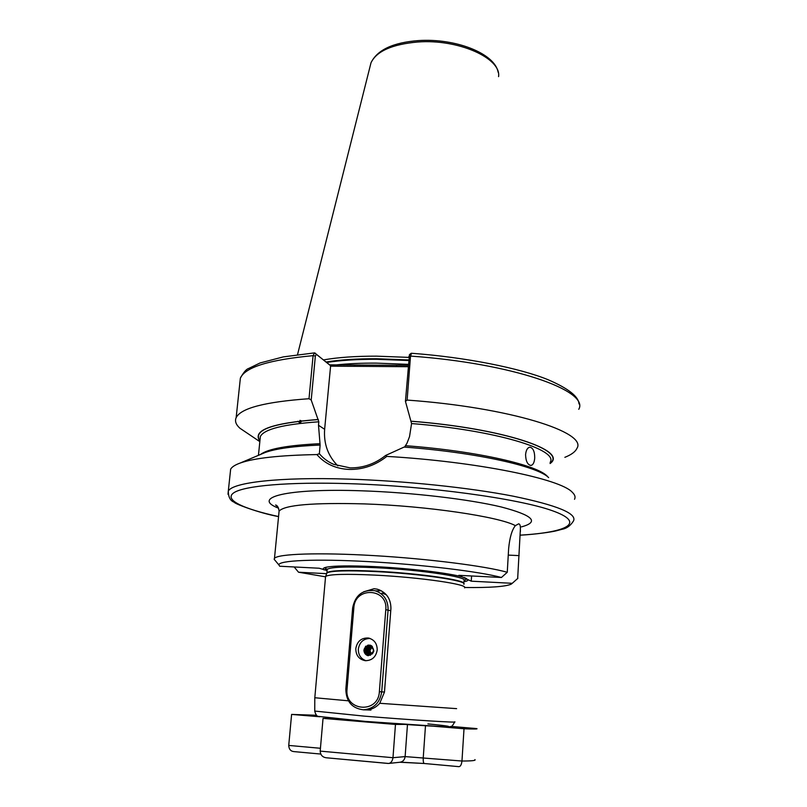 <?xml version="1.0" encoding="UTF-8"?>
<svg xmlns="http://www.w3.org/2000/svg" width="807" height="807" viewBox="0 0 807 807"><rect width="100%" height="100%" fill="white"/><g stroke="black" fill="none" stroke-linecap="round" stroke-linejoin="round"><path stroke-width="1.21" d="M365.732 709.888C371.23 709.827 375.901 707.628 379.744 703.29L384.475 692.063L390.931 608.478C390.84 598.572 386.25 592.136 377.162 589.16L374.095 588.707L363.634 591.813M381.308 590.774L375.679 590.906M314.801 697.742L348.392 700.809M525.579 454.613C525.781 461.069 527.516 464.681 530.804 465.447C533.054 465.044 534.355 462.572 534.718 458.033C534.738 451.567 533.134 447.956 529.906 447.199C527.496 447.613 526.053 450.074 525.579 454.613M548.629 477.593C537.684 466.244 475.252 452.273 404.075 447.078L385.635 455.461L386.805 456.399C375.527 465.286 363.019 469.634 349.27 469.442C335.732 468.817 324.949 463.854 316.899 454.573L319.36 453.746L320.127 445.161L318.503 425.279L318.826 421.799L311.209 400.01L309.01 398.719L313.086 355.655L314.528 352.881L329.649 364.855L408.221 365.369M337.891 465.891C328.015 455.985 323.597 443.789 324.636 429.294L330.628 365.763L316.415 354.283L315.355 355.998L311.209 400.01M319.36 453.746C323.274 458.346 328.025 461.876 333.624 464.318L350.026 467.868C362.999 468.07 374.872 463.934 385.635 455.461M325.503 577.237L325.675 576.369C329.599 574.201 346.092 573.787 375.184 575.129C420.376 577.338 469.149 584.5 464.55 587.839M323.516 359.902C338.062 357.36 355.766 356.119 376.627 356.159L408.846 357.39M230.277 472.67L230.651 469.18C231.851 466.971 235.019 464.923 240.143 463.057C254.054 458.094 279.636 455.269 316.899 454.573M300.012 422.101L299.871 421.042M299.962 420.356L300.991 420.74M275.237 560.552L274.138 559.241L274.481 558.353C277.79 553.844 318.493 552.351 373.53 555.589C428.497 558.787 486.036 566.151 507.26 572.294L508.632 548.669C509.691 537.563 511.931 529.886 515.37 525.639L518.669 523.824C519.99 524.005 520.555 525.892 520.364 529.473L517.67 578.609M324.031 569.903C322.437 568.844 323.153 567.967 326.169 567.26C333.937 565.697 350.198 565.495 374.983 566.635C409.482 568.289 449.418 573.091 462.29 576.965L458.81 575.33L501.429 577.489C479.842 571.608 421.859 564.537 368.517 561.622C315.083 558.686 278.264 560.431 278.889 564.94L279.716 566.232L319.148 568.229L327.077 570.549M464.661 587.516C489.839 587.778 505.333 586.669 511.134 584.207L512.263 583.31L471.248 581.181L462.29 576.965M467.969 579.638C468.342 580.505 466.981 581.211 463.894 581.756M512.263 583.31L517.872 578.316M325.382 576.803L298.529 572.213L326.653 573.676L326.916 572.95C330.809 570.741 347.091 570.277 375.749 571.578C420.276 573.716 468.353 580.869 463.854 584.288M298.529 572.213L294.172 566.968M507.26 572.294L501.429 577.489M379.744 703.29L456.621 708.647M411.479 353.395L410.521 356.089L407.121 400.08L405.437 401.351L411.57 423.554L409.522 436.658L407.01 443.194L404.569 447.088M407.121 400.08C509.883 407.384 587.99 432.381 576.914 448.389C575.401 451.738 571.386 454.724 564.86 457.327M248.98 434.327L239.85 428.184C235.896 424.583 234.666 421.072 236.148 417.663C240.768 408.181 265.049 401.866 309.01 398.719M259.894 441.147C251.925 430.363 271.384 423.14 318.261 419.479M261.407 454.079L265.17 452.495C275.883 448.621 294.131 446.15 319.915 445.06M411.126 421.193C503.921 428.426 568.784 450.75 550.092 463.521M386.805 456.399C477.008 461.624 560.663 478.955 572.284 492.26C574.927 494.772 575.673 497.122 574.513 499.301M405.437 401.351L409.482 354.606M408.12 366.691L330.396 366.166M315.002 353.022L316.415 354.283M329.649 364.855L330.628 365.763M355.231 365.026L354.525 366.328M396.943 365.289L396.298 366.61M297.823 421.284L300.658 423.433M301.546 420.861L300.113 423.403M318.351 419.539L318.341 419.539C272.03 423.15 252.551 430.262 259.915 440.884M471.581 575.976L471.248 581.181M316.586 715.264L291.599 714.417L319.834 716.767M333.442 718.492L323.042 718.381L320.187 751.115L392.979 757.712L405.124 756.603L461.967 761.021L464.015 728.761C473.8 729.155 478.067 729.104 476.836 728.61L450.881 726.391M433.904 726.25L464.015 728.761M407.464 724.615L405.124 756.603C404.66 759.841 402.935 761.717 399.939 762.252L388.57 763.452C390.881 763.18 392.353 761.273 392.979 757.712L395.47 724.434L404.347 724.404M323.042 718.381L395.47 724.434M293.819 751.589L320.722 754.051L293.819 751.589C290.651 751.226 288.956 749.168 288.735 745.426L291.599 714.417M320.187 751.115C320.47 754.979 322.457 757.198 326.139 757.763L388.57 763.452M474.93 759.619C476.14 760.547 471.823 761.021 461.967 761.021C461.483 764.703 460.464 766.579 458.911 766.65L424.22 763.493C423.403 763.059 423.09 761.072 423.261 757.531L425.481 725.786M377.212 650.018C377.182 643.461 374.176 639.457 368.204 638.004C361.294 637.812 357.158 641.343 355.796 648.566C355.837 655.355 358.984 659.39 365.238 660.691C371.956 660.62 375.951 657.069 377.212 650.018M370.03 638.448C363.463 638.619 359.569 642.15 358.338 649.03C358.247 654.901 360.8 658.805 366.005 660.731M369.899 650.462L371.018 654.023M371.099 653.973L369.989 650.432L372.42 646.649M371.069 653.993L369.939 650.422L372.4 646.629M369.485 650.341L372.209 646.407L369.525 650.341L370.817 654.124L369.525 650.341M369.031 650.26L372.007 646.205L369.071 650.26L370.564 654.225L369.071 650.26M371.825 646.044L368.607 650.18L370.332 654.306L368.567 650.17L371.805 646.024M371.613 645.882L368.153 650.099L370.08 654.386L368.103 650.089L371.593 645.862M369.818 654.447L367.649 650.008L371.391 645.721M369.838 654.437L367.689 650.018L371.412 645.731M369.576 654.477L367.185 649.928C367.589 647.517 368.92 646.074 371.18 645.59M369.596 654.477L367.225 649.928C367.629 647.537 368.95 646.094 371.2 645.6M369.344 645.418L370.958 645.479C368.597 645.893 367.195 647.345 366.761 649.847L369.354 654.507L366.721 649.837C367.155 647.325 368.567 645.872 370.958 645.479L373.49 650.059C373.005 653.004 371.371 654.487 368.597 654.487C366.378 653.771 365.278 652.137 365.319 649.585C365.874 646.73 367.528 645.277 370.302 645.207C367.558 645.287 365.914 646.75 365.369 649.595C365.319 652.137 366.408 653.771 368.638 654.487C366.126 653.952 364.875 652.288 364.895 649.514C365.48 646.548 367.215 645.096 370.1 645.146L370.08 645.146C367.175 645.086 365.44 646.538 364.855 649.504C364.835 652.278 366.085 653.942 368.597 654.487L369.061 654.568C371.492 654.638 373.086 653.418 373.843 650.896M369.313 654.588L366.257 649.756C366.721 647.123 368.224 645.671 370.746 645.368M369.112 654.517L366.297 649.766C366.761 647.143 368.254 645.681 370.766 645.378M368.849 654.507C366.751 653.72 365.732 652.106 365.793 649.675C366.297 646.932 367.871 645.469 370.524 645.287M372.541 653.791L368.88 654.517C366.792 653.72 365.773 652.106 365.833 649.675C366.338 646.952 367.911 645.489 370.544 645.287M373.732 651.461L369.364 654.598M373.54 650.069C373.046 653.014 371.412 654.487 368.648 654.497L368.9 654.517M368.093 655.708C365.551 654.951 364.149 653.125 363.886 650.23M368.305 655.708C364.229 653.64 363.382 650.462 365.753 646.155M365.49 648.687L367.175 645.792M367.266 645.701L368.022 645.106M365.944 648.838L367.629 645.882M367.73 645.792L368.375 645.267M366.378 649.02L368.093 645.973M368.184 645.882L368.839 645.358M366.903 652.207L366.741 649.625M366.812 649.232L368.547 646.074M368.648 645.973L369.293 645.449M367.689 653.196C366.66 650.624 367.094 648.273 369.001 646.165M369.102 646.064L369.747 645.539M368.153 653.277C367.124 650.704 367.558 648.364 369.455 646.256M369.556 646.155L370.201 645.63M368.607 653.347C367.589 650.785 368.022 648.445 369.909 646.346M370.01 646.256L370.665 645.711M370.453 655.304L369.767 654.568M369.515 654.225L369.122 653.539M369.061 653.418C368.053 650.866 368.476 648.535 370.363 646.437M370.453 646.346L371.109 645.802M369.515 653.488C368.506 650.946 368.94 648.616 370.817 646.528M370.907 646.437L371.563 645.893M368.496 645.055C362.696 648.243 362.525 651.794 367.972 655.698C374.387 653.791 375.386 650.381 370.958 645.479M386.301 594.759L382.024 593.074M352.649 607.842C355.251 595.163 362.636 589.433 374.791 590.663C383.708 593.548 388.137 599.974 388.086 609.931L381.711 691.841C379.905 702.907 373.782 708.899 363.352 709.807C351.892 708.324 346.052 701.414 345.84 689.087L352.649 607.842L353.849 607.792L347.05 689.188C344.337 711.33 378.362 714.145 379.371 691.66L385.786 609.678C388.177 588 354.838 586.235 353.849 607.792M314.75 711.068L364.199 716.122C410.077 719.925 459.788 723.011 454.623 721.831M318.503 425.279L324.636 429.294M327.107 570.156L327.178 569.349C330.618 566.968 346.919 566.423 376.082 567.704C421.093 569.823 469.422 577.207 463.964 580.697M464.449 577.58L465.437 578.145C466.638 579.043 466.204 579.789 464.136 580.404M326.764 573.384L326.885 572.698C330.315 570.388 346.627 569.893 375.8 571.205C419.469 573.293 466.981 580.273 463.914 583.754M278.566 516.551C242.937 508.813 223.368 499.664 233.959 492.673C244.642 485.723 288.533 481.729 349.29 483.665C428.093 486.107 518.679 498.615 552.301 510.7C586.578 522.835 567.331 532.368 520.374 535.132M227.998 494.298L228.3 491.1C232.355 482.475 279.172 476.866 348.432 479.116C404.489 480.851 469.008 487.599 512.808 496.103C556.971 505.212 577.207 513.494 573.495 520.949C570.488 525.73 566.605 528.535 561.823 529.342L556.396 530.784C552.27 531.894 535.767 534.365 520.374 535.182M336.408 364.905C348.261 363.634 361.556 363.039 376.274 363.12L408.302 364.361M326.684 362.454C340.665 360.285 357.299 359.226 376.597 359.286L408.604 360.517M326.109 361.99C340.191 359.751 357.027 358.661 376.617 358.722L408.645 359.942M370.07 66.497L371.008 62.764C376.546 51.194 392.162 44.274 417.855 41.994C458.396 38.837 501.429 58.265 498.565 76.635M520.424 531.531L520.364 529.473M515.37 525.639C499.311 516.752 427.175 505.979 364.33 503.901C313.177 502.529 284.77 504.93 279.101 511.083L278.899 513.121M278.556 508.188C250.947 497.657 285.718 488.094 361.94 490.817C411.721 492.472 468.978 499.21 501.187 506.957C532.973 515.29 539.752 521.917 521.514 526.86M326.996 569.853C324.777 568.804 324.666 567.906 326.674 567.16M427.902 723.899C449.751 726.048 454.341 726.946 441.651 726.603L365.4 721.408M405.729 445.716C477.704 451.083 539.5 465.518 547.802 476.887M411.57 423.554C495.851 430.212 558.979 449.741 550.152 462.371M260.015 439.926L260.368 436.476C264.151 429.142 283.64 424.25 318.826 421.799M260.53 454.452C267.995 448.833 287.837 445.242 320.076 443.689M239.85 383.032L240.375 378.11C245.126 367.225 269.356 359.74 313.086 355.655L315.355 355.998M408.917 356.422L410.521 356.089C512.485 363.251 589.867 390.87 578.76 409.3M411.197 421.254C503.154 428.426 567.856 450.498 550.102 463.268M519.143 555.609L508.259 555.105M327.864 718.432L327.904 717.897M288.735 745.426L320.429 748.281M424.159 763.483L400.454 762.171M390.759 610.717L385.786 609.678M384.475 692.063L379.371 691.66M347.05 689.188L345.84 689.087M454.603 721.993C452.707 725.846 451.143 727.379 449.903 726.613C451.143 727.45 407.253 724.948 365.349 721.408L318.472 716.384C316.98 716.485 315.739 714.77 314.75 711.239L314.801 697.813L325.574 576.47M464.328 577.53L466.507 578.619M325.675 576.369L326.916 572.95L327.178 569.349L326.613 568.774L327.168 569.52M230.651 469.18L228.3 491.1C228.371 497.203 230.368 500.905 234.282 502.226C233.647 503.386 259.188 513.121 278.566 516.601M498.151 72.267C494.762 53.232 455.178 38.07 418.46 40.592C393.15 42.489 377.323 49.873 371.008 62.764L297.521 354.677M274.481 558.353L279.101 511.083C278.496 507.391 277.326 505.353 275.611 505L278.122 507.26M278.889 564.94L274.138 559.241M258.442 455.34L260.025 439.805M236.148 417.663L240.375 378.11C243.623 372.279 246.387 369.071 248.677 368.466L260.086 362.958L283.358 356.886L314.528 352.881M259.834 441.641L239.85 428.184M265.17 452.495L240.143 463.057M411.318 353.254C466.295 357.259 520.364 368.365 547.973 379.673C568.209 388.399 578.548 396.479 578.992 403.904M411.156 353.335L409.421 354.656M379.926 590.099L377.162 589.16M326.139 757.763L388.026 763.452M399.939 762.252L424.22 763.493L458.769 766.65M369.414 638.256L368.204 638.004M370.938 710.059L363.352 709.807"/></g></svg>
